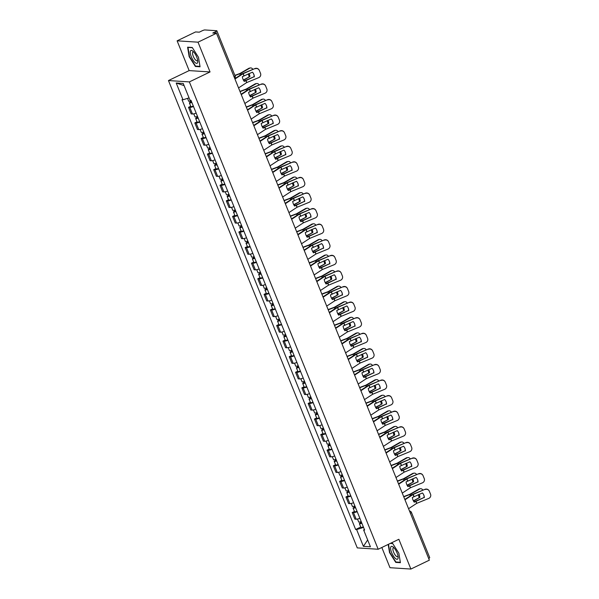 <?xml version="1.0" encoding="UTF-8"?>
<svg xmlns="http://www.w3.org/2000/svg" width="599" height="599" viewBox="0 0 599 599"><rect width="100%" height="100%" fill="white"/><g stroke="black" fill="none" stroke-linecap="round" stroke-linejoin="round"><path stroke-width="0.9" d="M381.825 547.486L389.986 567.702L410.892 569.05L429.356 560.162L216.479 33.282L198.022 42.177L177.117 40.829L189.149 70.6L168.461 80.558L357.274 547.898L378.179 549.246L189.359 81.906L210.047 71.947L198.022 42.177M177.117 40.829L195.581 31.934L199.28 32.174L202.155 30.789A2.186 0.389 -22 0 1 204.843 29.95L216.681 30.714A2.186 0.389 -22 0 1 216.853 30.789L235.137 76.043A2.186 0.389 158 0 1 234.082 76.844M410.892 569.05L398.867 539.28L378.179 549.246M410.39 513.216A2.186 0.389 158 0 0 411.438 512.407L429.723 557.662A2.186 0.389 158 0 1 428.667 558.47M216.306 33.274L215.655 31.657L212.78 33.042L216.479 33.282M215.655 31.657A2.186 0.389 -22 0 0 216.853 30.789M193.507 106.525A5.039 0.891 158 0 1 189.786 107.416L188.513 107.333L191.178 113.922L192.451 114.005A5.039 0.891 -22 0 0 196.165 113.114M190.729 106.263L188.513 107.333M199.804 122.106A5.039 0.891 158 0 1 196.083 122.997L194.81 122.915L197.475 129.511L198.748 129.594A5.039 0.891 -22 0 0 202.462 128.703M197.026 121.844L194.81 122.915M206.093 137.695A5.039 0.891 158 0 1 202.38 138.586L201.107 138.504L203.772 145.093L205.045 145.175A5.039 0.891 -22 0 0 208.759 144.284M203.323 137.433L201.107 138.504M212.39 153.277A5.039 0.891 158 0 1 208.677 154.168L207.404 154.085L210.062 160.682L211.342 160.764A5.039 0.891 -22 0 0 215.056 159.873M209.62 153.015L207.404 154.085M218.687 168.858A5.039 0.891 158 0 1 214.974 169.749L213.701 169.667L216.359 176.263L217.639 176.346A5.039 0.891 -22 0 0 221.353 175.455M215.917 168.604L213.701 169.667M224.984 184.447A5.039 0.891 158 0 1 221.271 185.338L219.998 185.256L222.656 191.845L223.936 191.927A5.039 0.891 -22 0 0 227.65 191.036M222.214 184.185L219.998 185.256M231.281 200.029A5.039 0.891 158 0 1 227.568 200.92L226.287 200.837L228.953 207.434L230.233 207.516A5.039 0.891 -22 0 0 233.947 206.625M228.511 199.767L226.287 200.837M237.578 215.618A5.039 0.891 158 0 1 233.865 216.509L232.584 216.426L235.25 223.015L236.53 223.098A5.039 0.891 -22 0 0 240.244 222.207M234.808 215.355L232.584 216.426M243.875 231.199A5.039 0.891 158 0 1 240.162 232.09L238.881 232.008L241.547 238.604L242.82 238.687A5.039 0.891 -22 0 0 246.541 237.796M241.105 230.937L238.881 232.008M250.172 246.788A5.039 0.891 158 0 1 246.459 247.672L245.178 247.589L247.844 254.186L249.117 254.268A5.039 0.891 -22 0 0 252.838 253.377M247.402 246.526L245.178 247.589M256.469 262.369A5.039 0.891 158 0 1 252.756 263.261L251.475 263.178L254.141 269.767L255.414 269.849A5.039 0.891 -22 0 0 259.135 268.966M253.699 262.107L251.475 263.178M262.766 277.951A5.039 0.891 158 0 1 259.045 278.842L257.772 278.76L260.438 285.356L261.711 285.438A5.039 0.891 -22 0 0 265.432 284.547M259.996 277.696L257.772 278.76M269.063 293.54A5.039 0.891 158 0 1 265.342 294.431L264.069 294.349L266.735 300.938L268.008 301.02A5.039 0.891 -22 0 0 271.729 300.129M266.293 293.278L264.069 294.349M275.36 309.121A5.039 0.891 158 0 1 271.639 310.012L270.366 309.93L273.032 316.527L274.305 316.609A5.039 0.891 -22 0 0 278.026 315.718M272.582 308.859L270.366 309.93M281.657 324.71A5.039 0.891 158 0 1 277.936 325.594L276.663 325.512L279.329 332.108L280.602 332.19A5.039 0.891 -22 0 0 284.323 331.299M278.879 324.448L276.663 325.512M287.954 340.292A5.039 0.891 158 0 1 284.233 341.183L282.96 341.101L285.626 347.69L286.899 347.772A5.039 0.891 -22 0 0 290.62 346.888M285.176 340.03L282.96 341.101M294.251 355.873A5.039 0.891 158 0 1 290.53 356.764L289.257 356.682L291.923 363.279L293.196 363.361A5.039 0.891 -22 0 0 296.909 362.47M291.473 355.619L289.257 356.682M300.548 371.462A5.039 0.891 158 0 1 296.827 372.353L295.554 372.271L298.22 378.86L299.493 378.942A5.039 0.891 -22 0 0 303.206 378.051M297.77 371.2L295.554 372.271M306.845 387.044A5.039 0.891 158 0 1 303.124 387.935L301.851 387.853L304.517 394.449L305.789 394.531A5.039 0.891 -22 0 0 309.503 393.64M304.067 386.782L301.851 387.853M313.135 402.633A5.039 0.891 158 0 1 309.421 403.516L308.148 403.434L310.814 410.03L312.086 410.113A5.039 0.891 -22 0 0 315.8 409.222M310.364 402.371L308.148 403.434M319.432 418.214A5.039 0.891 158 0 1 315.718 419.105L314.445 419.023L317.103 425.612L318.383 425.694A5.039 0.891 -22 0 0 322.097 424.811M316.661 417.952L314.445 419.023M325.729 433.796A5.039 0.891 158 0 1 322.015 434.687L320.742 434.604L323.4 441.201L324.68 441.283A5.039 0.891 -22 0 0 328.394 440.392M322.958 433.541L320.742 434.604M332.026 449.385A5.039 0.891 158 0 1 328.312 450.276L327.039 450.193L329.697 456.782L330.977 456.865A5.039 0.891 -22 0 0 334.691 455.974M329.255 449.123L327.039 450.193M338.323 464.966A5.039 0.891 158 0 1 334.609 465.857L333.336 465.775L335.994 472.371L337.274 472.454A5.039 0.891 -22 0 0 340.988 471.563M335.552 464.704L333.336 465.775M344.62 480.555A5.039 0.891 158 0 1 340.906 481.439L339.626 481.364L342.291 487.953L343.571 488.035A5.039 0.891 -22 0 0 347.285 487.144M341.849 480.293L339.626 481.364M350.917 496.137A5.039 0.891 158 0 1 347.203 497.028L345.923 496.945L348.588 503.542L349.861 503.617A5.039 0.891 -22 0 0 353.582 502.733M348.146 495.875L345.923 496.945M357.214 511.718A5.039 0.891 158 0 1 353.5 512.609L352.219 512.527L354.885 519.123L356.158 519.206A5.039 0.891 -22 0 0 359.879 518.315M354.443 511.464L352.219 512.527M189.059 97.892L182.987 99.786L176.203 83.006L183.227 83.456L190.01 100.243L190.991 100.303L364.634 530.078L363.645 530.018L370.429 546.797L363.406 546.348L356.622 529.561L363.548 527.405M182.987 99.786L182.006 99.726L355.641 529.501L356.622 529.561M168.461 80.558L189.359 81.906M189.149 70.6L210.047 71.947M200.051 66.774L198.486 57.287L192.257 47.493L187.599 47.194L189.164 56.688L195.394 66.474L200.051 66.774M388.182 544.424L389.53 552.592L395.752 562.386L400.409 562.686L398.844 553.191L392.622 543.405L390.578 543.271M360.74 527.045L355.641 529.501M364.342 529.366L363.645 530.018M176.203 83.006L184.103 85.62M367.659 539.939L363.406 546.348M196.113 66.13L195.394 66.474M396.471 562.034L395.752 562.386M254.313 76.882A6.784 6.679 -31.4 0 0 252.419 72.187L242.34 76.702A6.784 4.425 76.9 0 0 243.007 79.24A6.784 4.425 76.9 0 0 244.242 81.397L254.186 76.665L244.018 81.105M234.965 79.023L243.044 73.714L254.987 68.533A3.287 3.235 -31.4 0 1 259 69.821L259.127 70.038A3.287 3.235 148.6 0 0 255.114 68.75M234.823 78.671L242.573 73.64L254.987 68.533M238.559 87.918L246.713 82.565L258.708 77.645A3.287 3.235 148.6 0 0 260.535 73.4L259.367 70.502A3.287 3.235 148.6 0 0 259.127 70.038M253.28 73.265A6.784 6.679 -31.4 0 1 254.186 76.665M243.351 80.004L249.903 76.582L243.501 80.281M234.868 75.377L239.944 73.467L248.802 68.346A3.287 2.523 -99.5 0 1 249.469 68.106L250.367 67.949A3.287 2.523 80.5 0 0 249.701 68.196L248.802 68.346M234.965 75.609L240.484 73.505L249.701 68.196M252.905 69.387A3.287 2.523 80.5 0 0 250.367 67.949M249.903 76.582A6.784 5.219 80.5 0 0 249.087 73.557M253.519 76.942A3.287 2.523 80.5 0 0 254.171 76.193M249.004 76.732A6.784 5.219 80.5 0 0 248.271 73.887M191.178 100.767A2.74 0.487 158 0 1 188.707 101.253L187.539 98.371M191.77 102.234L190.714 102.414L191.425 101.89L190.999 100.834M191.867 102.466A2.74 0.487 158 0 1 189.389 102.946A2.74 0.487 158 0 1 190.886 101.86L190.534 100.999M193.32 106.068A2.74 0.487 158 0 1 190.841 106.547L189.389 102.946M191.59 102.294L190.886 101.86M260.61 92.471A6.784 6.679 -31.4 0 0 258.716 87.768L248.637 92.291A6.784 4.425 76.9 0 0 249.304 94.822A6.784 4.425 76.9 0 0 250.539 96.986L260.483 92.253L250.315 96.686M241.262 94.612L249.416 89.258L261.284 84.122A3.287 3.235 -31.4 0 1 265.29 85.402L265.424 85.62A3.287 3.235 148.6 0 0 261.411 84.339M241.12 94.26L248.87 89.221L261.284 84.122M244.849 103.5L253.01 98.146L265.005 93.227A3.287 3.235 148.6 0 0 266.832 88.981L265.664 86.091A3.287 3.235 148.6 0 0 265.424 85.62M259.577 88.854A6.784 6.679 -31.4 0 1 260.483 92.253M266.907 108.052A6.784 6.679 -31.4 0 0 265.013 103.357L254.934 107.872A6.784 4.425 76.9 0 0 255.601 110.411A6.784 4.425 76.9 0 0 256.836 112.567L266.772 107.835L256.612 112.268M247.559 110.194L255.713 104.84L267.573 99.704A3.287 3.235 -31.4 0 1 271.587 100.984L271.721 101.201A3.287 3.235 148.6 0 0 267.708 99.921M247.417 109.842L255.167 104.81L267.573 99.704M251.146 119.089L259.307 113.735L271.302 108.808A3.287 3.235 148.6 0 0 273.129 104.57L271.961 101.673A3.287 3.235 148.6 0 0 271.721 101.201M265.874 104.436A6.784 6.679 -31.4 0 1 266.772 107.835M190.377 51.185A7.113 2.418 -115.7 0 0 192.968 59.99A7.113 2.418 -115.7 0 0 197.64 62.603A7.113 2.418 -115.7 0 0 197.782 61.248A7.113 2.418 -115.7 0 0 192.96 51.237A7.113 2.418 -115.7 0 0 190.377 51.185M193.769 52.061A4.874 1.655 -115.7 0 0 192.998 51.978A4.874 1.655 -115.7 0 0 192.623 52.457A4.874 1.655 -115.7 0 0 193.994 57.804A4.874 1.655 -115.7 0 0 197.221 60.754A4.874 1.655 -115.7 0 0 197.595 60.274A4.874 1.655 -115.7 0 0 197.64 60.102M199.984 66.377L195.529 66.092L189.494 56.605L187.981 47.411L192.384 47.695M390.743 547.089A7.113 2.418 -115.7 0 0 393.326 555.894A7.113 2.418 -115.7 0 0 397.998 558.515A7.113 2.418 -115.7 0 0 398.14 557.152A7.113 2.418 -115.7 0 0 393.318 547.142A7.113 2.418 -115.7 0 0 390.743 547.089M394.127 547.965A4.874 1.655 -115.7 0 0 393.356 547.883A4.874 1.655 -115.7 0 0 392.981 548.362A4.874 1.655 -115.7 0 0 394.352 553.716A4.874 1.655 -115.7 0 0 397.579 556.666A4.874 1.655 -115.7 0 0 397.953 556.186A4.874 1.655 -115.7 0 0 398.006 556.007M400.342 562.289L395.887 561.997L389.859 552.51L388.496 544.274M390.226 543.435L392.742 543.6M249.648 95.585L256.2 92.171L249.798 95.862M239.967 91.407L246.241 89.056L255.099 83.927A3.287 2.523 -99.5 0 1 255.766 83.688L256.664 83.538A3.287 2.523 80.5 0 0 255.998 83.778L255.099 83.927M240.064 91.647L246.781 89.086L255.998 83.778M259.202 84.968A3.287 2.523 80.5 0 0 256.664 83.538M256.2 92.171A6.784 5.219 80.5 0 0 255.384 89.139M259.816 92.523A3.287 2.523 80.5 0 0 260.468 91.774M255.301 92.321A6.784 5.219 80.5 0 0 254.568 89.476M197.475 116.356A2.74 0.487 158 0 1 195.004 116.835L193.791 113.84M198.067 117.816L197.011 118.003L197.722 117.479L197.296 116.423M198.164 118.055A2.74 0.487 158 0 1 195.686 118.535A2.74 0.487 158 0 1 197.183 117.441L196.831 116.588M199.617 121.649A2.74 0.487 158 0 1 197.138 122.129L195.686 118.535M197.887 117.883L197.183 117.441M255.945 111.174L262.497 107.753L256.095 111.451M246.264 106.996L252.538 104.638L261.396 99.516A3.287 2.523 -99.5 0 1 262.062 99.269L262.961 99.12A3.287 2.523 80.5 0 0 262.295 99.367L261.396 99.516M246.361 107.228L253.078 104.675L262.295 99.367M265.499 100.557A3.287 2.523 80.5 0 0 262.961 99.12M262.497 107.753A6.784 5.219 80.5 0 0 261.681 104.72M266.113 108.105A3.287 2.523 80.5 0 0 266.765 107.356M261.598 107.902A6.784 5.219 80.5 0 0 260.864 105.057M203.772 131.937A2.74 0.487 158 0 1 201.301 132.416L200.088 129.421M204.364 133.405L203.301 133.584L204.019 133.06L203.593 132.005M204.461 133.637A2.74 0.487 158 0 1 201.983 134.116A2.74 0.487 158 0 1 203.48 133.023L203.128 132.169M205.914 137.231A2.74 0.487 158 0 1 203.435 137.718L201.983 134.116M204.184 133.465L203.48 133.023M273.204 123.634A6.784 6.679 -31.4 0 0 271.31 118.939L261.231 123.461A6.784 4.425 76.9 0 0 261.898 125.992A6.784 4.425 76.9 0 0 263.133 128.156L273.069 123.416L262.909 127.857L262.392 127.033M253.856 125.783L262.01 120.429L273.87 115.285A3.287 3.235 -31.4 0 1 277.884 116.573L278.018 116.79A3.287 3.235 148.6 0 0 274.005 115.502M253.714 125.423L261.464 120.392L273.87 115.285M257.443 134.67L265.604 129.317L277.599 124.397A3.287 3.235 148.6 0 0 279.426 120.152L278.258 117.254A3.287 3.235 148.6 0 0 278.018 116.79M272.171 120.025A6.784 6.679 -31.4 0 1 273.069 123.416M279.501 139.223A6.784 6.679 -31.4 0 0 277.607 134.528L267.528 139.043A6.784 4.425 76.9 0 0 268.195 141.581A6.784 4.425 76.9 0 0 269.43 143.738L279.366 139.005L269.206 143.438L268.689 142.622M260.153 141.364L268.307 136.01L280.167 130.874A3.287 3.235 -31.4 0 1 284.181 132.154L284.315 132.372A3.287 3.235 148.6 0 0 280.302 131.091M260.011 141.012L267.76 135.98L280.167 130.874M263.74 150.252L271.819 144.943L283.896 139.979A3.287 3.235 148.6 0 0 285.723 135.741L284.547 132.843A3.287 3.235 148.6 0 0 284.315 132.372M278.468 135.606A6.784 6.679 -31.4 0 1 279.366 139.005M285.798 154.804A6.784 6.679 -31.4 0 0 283.904 150.109L273.825 154.624A6.784 4.425 76.9 0 0 274.492 157.163A6.784 4.425 76.9 0 0 275.72 159.319L285.663 154.587L275.503 159.027M266.443 156.945L274.522 151.637L286.464 146.456A3.287 3.235 -31.4 0 1 290.478 147.743L290.612 147.96A3.287 3.235 148.6 0 0 286.599 146.673M266.3 156.594L274.057 151.562L286.464 146.456M270.037 165.841L278.198 160.487L290.193 155.568A3.287 3.235 148.6 0 0 292.02 151.322L290.844 148.425A3.287 3.235 148.6 0 0 290.612 147.96M284.765 151.188A6.784 6.679 -31.4 0 1 285.663 154.587M252.561 122.578L258.888 120.197L267.693 115.098A3.287 2.523 -99.5 0 1 268.359 114.858L269.258 114.709A3.287 2.523 80.5 0 0 268.592 114.948L267.693 115.098M252.658 122.81L259.374 120.257L268.592 114.948M262.242 126.756L268.794 123.334L262.572 126.936M271.796 116.139A3.287 2.523 80.5 0 0 269.258 114.709M268.794 123.334A6.784 5.219 80.5 0 0 267.978 120.309M272.41 123.694A3.287 2.523 80.5 0 0 273.062 122.945M267.895 123.491A6.784 5.219 80.5 0 0 267.161 120.639M210.069 147.526A2.74 0.487 158 0 1 207.598 148.005L206.385 145.01M210.661 148.986L209.598 149.166L210.316 148.642L209.89 147.594M210.758 149.218A2.74 0.487 158 0 1 208.28 149.705A2.74 0.487 158 0 1 209.77 148.612L209.425 147.751M212.211 152.82A2.74 0.487 158 0 1 209.732 153.299L208.28 149.705M210.481 149.046L209.77 148.612M258.858 138.159L265.132 135.808L273.99 130.687A3.287 2.523 -99.5 0 1 274.656 130.44L275.555 130.29A3.287 2.523 80.5 0 0 274.889 130.53L273.99 130.687M258.955 138.399L265.671 135.846L274.889 130.53M268.539 142.345L275.091 138.923L268.869 142.517M278.093 131.728A3.287 2.523 80.5 0 0 275.555 130.29M275.091 138.923A6.784 5.219 80.5 0 0 274.275 135.891M278.7 139.275A3.287 2.523 80.5 0 0 279.359 138.526M274.192 139.073A6.784 5.219 80.5 0 0 273.458 136.228M216.366 163.108A2.74 0.487 158 0 1 213.888 163.587L212.682 160.592M216.958 164.568L215.895 164.755L216.613 164.231L216.187 163.175M217.055 164.807A2.74 0.487 158 0 1 214.577 165.287A2.74 0.487 158 0 1 216.067 164.193L215.722 163.34M218.508 168.401A2.74 0.487 158 0 1 216.029 168.881L214.577 165.287M216.778 164.635L216.067 164.193M274.836 157.926L281.38 154.505L274.986 158.203M265.155 153.748L271.422 151.39L280.287 146.268A3.287 2.523 -99.5 0 1 280.953 146.029L281.852 145.879A3.287 2.523 80.5 0 0 281.186 146.119L280.287 146.268M265.245 153.98L271.968 151.427L281.186 146.119M284.39 147.309A3.287 2.523 80.5 0 0 281.852 145.879M281.38 154.505A6.784 5.219 80.5 0 0 280.572 151.48M284.997 154.864A3.287 2.523 80.5 0 0 285.656 154.115M280.489 154.654A6.784 5.219 80.5 0 0 279.755 151.809M222.663 178.689A2.74 0.487 158 0 1 220.185 179.176L218.979 176.173M223.255 180.157L222.192 180.336L222.91 179.812L222.484 178.757M223.345 180.389A2.74 0.487 158 0 1 220.874 180.868A2.74 0.487 158 0 1 222.364 179.782L222.019 178.921M224.805 183.99A2.74 0.487 158 0 1 222.326 184.47L220.874 180.868M223.075 180.217L222.364 179.782M292.095 170.393A6.784 6.679 -31.4 0 0 290.201 165.691L280.122 170.213A6.784 4.425 76.9 0 0 280.789 172.744A6.784 4.425 76.9 0 0 282.017 174.908L291.96 170.176L281.8 174.608M272.74 172.534L280.901 167.181L292.761 162.044A3.287 3.235 -31.4 0 1 296.775 163.325L296.909 163.542A3.287 3.235 148.6 0 0 292.896 162.262M272.597 172.183L280.354 167.143L292.761 162.044M276.334 181.422L284.488 176.069L296.49 171.149A3.287 3.235 148.6 0 0 298.317 166.904L297.141 164.014A3.287 3.235 148.6 0 0 296.909 163.542M291.062 166.777A6.784 6.679 -31.4 0 1 291.96 170.176M281.133 173.508L287.677 170.094L281.283 173.785M271.452 169.33L277.719 166.979L286.584 161.85A3.287 2.523 -99.5 0 1 287.25 161.61L288.149 161.46A3.287 2.523 80.5 0 0 287.483 161.7L286.584 161.85M271.542 169.569L278.265 167.009L287.483 161.7M290.687 162.891A3.287 2.523 80.5 0 0 288.149 161.46M287.677 170.094A6.784 5.219 80.5 0 0 286.861 167.061M291.294 170.445A3.287 2.523 80.5 0 0 291.953 169.697M286.779 170.243A6.784 5.219 80.5 0 0 286.052 167.398M228.96 194.278A2.74 0.487 158 0 1 226.482 194.757L225.276 191.762M229.552 195.738L228.489 195.925L229.207 195.401L228.781 194.346M229.642 195.978A2.74 0.487 158 0 1 227.171 196.457A2.74 0.487 158 0 1 228.661 195.364L228.316 194.51M231.094 199.572A2.74 0.487 158 0 1 228.623 200.051L227.171 196.457M229.372 195.806L228.661 195.364M298.392 185.975A6.784 6.679 -31.4 0 0 296.498 181.28L286.419 185.795A6.784 4.425 76.9 0 0 287.078 188.333A6.784 4.425 76.9 0 0 288.314 190.489L298.257 185.757L288.089 190.19M279.037 188.116L287.198 182.762L299.058 177.626A3.287 3.235 -31.4 0 1 303.072 178.906L303.206 179.123A3.287 3.235 148.6 0 0 299.193 177.843M278.894 187.764L286.651 182.732L299.058 177.626M282.631 197.011L290.785 191.658L302.787 186.738A3.287 3.235 148.6 0 0 304.614 182.493L303.438 179.595A3.287 3.235 148.6 0 0 303.206 179.123M297.359 182.358A6.784 6.679 -31.4 0 1 298.257 185.757M287.43 189.097L293.974 185.675L287.58 189.374M277.749 184.919L284.016 182.56L292.881 177.439A3.287 2.523 -99.5 0 1 293.547 177.192L294.446 177.042A3.287 2.523 80.5 0 0 293.78 177.289L292.881 177.439M277.839 185.151L284.562 182.598L293.78 177.289M296.984 178.48A3.287 2.523 80.5 0 0 294.446 177.042M293.974 185.675A6.784 5.219 80.5 0 0 293.158 182.643M297.591 186.027A3.287 2.523 80.5 0 0 298.25 185.278M293.076 185.825A6.784 5.219 80.5 0 0 292.349 182.98M235.257 209.86A2.74 0.487 158 0 1 232.779 210.339L231.573 207.344M235.849 211.327L234.786 211.507L235.504 210.983L235.078 209.927M235.939 211.559A2.74 0.487 158 0 1 233.468 212.039A2.74 0.487 158 0 1 234.958 210.945L234.613 210.092M237.391 215.153A2.74 0.487 158 0 1 234.92 215.64L233.468 212.039M235.669 211.387L234.958 210.945M304.689 201.556A6.784 6.679 -31.4 0 0 302.794 196.861L292.716 201.384A6.784 4.425 76.9 0 0 293.375 203.915A6.784 4.425 76.9 0 0 294.611 206.078L304.554 201.339L294.386 205.779M285.334 203.705L293.495 198.351L305.355 193.207A3.287 3.235 -31.4 0 1 309.369 194.495L309.503 194.712A3.287 3.235 148.6 0 0 305.49 193.425M285.191 203.353L292.948 198.314L305.355 193.207M288.928 212.593L297.082 207.239L309.084 202.32A3.287 3.235 148.6 0 0 310.911 198.074L309.735 195.177A3.287 3.235 148.6 0 0 309.503 194.712M303.656 197.947A6.784 6.679 -31.4 0 1 304.554 201.339M293.727 204.678L300.271 201.264L293.877 204.955M284.046 200.5L290.373 198.119L299.178 193.02A3.287 2.523 -99.5 0 1 299.844 192.781L300.743 192.631A3.287 2.523 80.5 0 0 300.077 192.871L299.178 193.02M284.136 200.74L290.859 198.179L300.077 192.871M303.281 194.061A3.287 2.523 80.5 0 0 300.743 192.631M300.271 201.264A6.784 5.219 80.5 0 0 299.455 198.232M303.888 201.616A3.287 2.523 80.5 0 0 304.539 200.867M299.373 201.414A6.784 5.219 80.5 0 0 298.646 198.561M241.554 225.449A2.74 0.487 158 0 1 239.076 225.928L237.87 222.933M242.146 226.909L241.083 227.088L241.801 226.564L241.375 225.516M242.236 227.148A2.74 0.487 158 0 1 239.765 227.627A2.74 0.487 158 0 1 241.255 226.534L240.91 225.673M243.688 230.742A2.74 0.487 158 0 1 241.217 231.221L239.765 227.627M241.966 226.969L241.255 226.534M310.986 217.145A6.784 6.679 -31.4 0 0 309.084 212.45L299.013 216.965A6.784 4.425 76.9 0 0 299.672 219.504A6.784 4.425 76.9 0 0 300.908 221.66L310.851 216.928L300.683 221.36M291.631 219.286L299.792 213.933L311.652 208.796A3.287 3.235 -31.4 0 1 315.666 210.077L315.8 210.294A3.287 3.235 148.6 0 0 311.787 209.014M291.488 218.934L299.245 213.903L311.652 208.796M295.225 228.174L303.304 222.865L315.381 217.901A3.287 3.235 148.6 0 0 317.208 213.663L316.032 210.766A3.287 3.235 148.6 0 0 315.8 210.294M309.953 213.529A6.784 6.679 -31.4 0 1 310.851 216.928M300.024 220.267L306.568 216.845L300.174 220.544M290.343 216.082L296.61 213.731L305.475 208.609A3.287 2.523 -99.5 0 1 306.141 208.362L307.04 208.212A3.287 2.523 80.5 0 0 306.374 208.452L305.475 208.609M290.433 216.321L297.156 213.768L306.374 208.452M309.578 209.65A3.287 2.523 80.5 0 0 307.04 208.212M306.568 216.845A6.784 5.219 80.5 0 0 305.752 213.813M310.185 217.197A3.287 2.523 80.5 0 0 310.836 216.449M305.67 216.995A6.784 5.219 80.5 0 0 304.943 214.15M247.851 241.03A2.74 0.487 158 0 1 245.373 241.509L244.167 238.514M248.443 242.49L247.38 242.677L248.098 242.153L247.672 241.097M248.533 242.73A2.74 0.487 158 0 1 246.062 243.209A2.74 0.487 158 0 1 247.552 242.116L247.207 241.262M249.985 246.324A2.74 0.487 158 0 1 247.514 246.803L246.062 243.209M248.263 242.558L247.552 242.116M317.283 232.726A6.784 6.679 -31.4 0 0 315.381 228.032L305.31 232.547A6.784 4.425 76.9 0 0 305.969 235.085A6.784 4.425 76.9 0 0 307.205 237.241L317.148 232.509L306.98 236.949M297.928 234.868L306.007 229.559L317.949 224.378A3.287 3.235 -31.4 0 1 321.963 225.666L322.097 225.883A3.287 3.235 148.6 0 0 318.084 224.595M297.785 234.516L305.542 229.484L317.949 224.378M301.522 243.763L309.676 238.409L321.678 233.49A3.287 3.235 148.6 0 0 323.497 229.245L322.329 226.347A3.287 3.235 148.6 0 0 322.097 225.883M316.25 229.11A6.784 6.679 -31.4 0 1 317.148 232.509M306.321 235.849L312.865 232.427L306.463 236.126M296.632 231.671L302.907 229.312L311.772 224.191A3.287 2.523 -99.5 0 1 312.438 223.951L313.337 223.801A3.287 2.523 80.5 0 0 312.671 224.041L311.772 224.191M296.73 231.903L303.453 229.35L312.671 224.041M315.875 225.231A3.287 2.523 80.5 0 0 313.337 223.801M312.865 232.427A6.784 5.219 80.5 0 0 312.049 229.402M316.482 232.786A3.287 2.523 80.5 0 0 317.133 232.038M311.967 232.577A6.784 5.219 80.5 0 0 311.24 229.731M254.148 256.612A2.74 0.487 158 0 1 251.67 257.098L250.457 254.103M254.732 258.079L253.677 258.259L254.395 257.735L253.969 256.679M254.83 258.311A2.74 0.487 158 0 1 252.359 258.79A2.74 0.487 158 0 1 253.849 257.705L253.504 256.844M256.282 261.913A2.74 0.487 158 0 1 253.811 262.392L252.359 258.79M254.553 258.139L253.849 257.705M323.58 248.315A6.784 6.679 -31.4 0 0 321.678 243.621L311.607 248.136A6.784 4.425 76.9 0 0 312.266 250.667A6.784 4.425 76.9 0 0 313.502 252.83L323.445 248.098L313.277 252.531M304.225 250.457L312.379 245.103L324.246 239.967A3.287 3.235 -31.4 0 1 328.259 241.247L328.394 241.464A3.287 3.235 148.6 0 0 324.381 240.184M304.082 250.105L311.839 245.066L324.246 239.967M307.819 259.345L315.973 253.991L327.967 249.072A3.287 3.235 148.6 0 0 329.794 244.834L328.626 241.936A3.287 3.235 148.6 0 0 328.394 241.464M322.547 244.699A6.784 6.679 -31.4 0 1 323.445 248.098M312.618 251.43L319.162 248.016L312.76 251.707M302.929 247.252L309.204 244.901L318.069 239.772A3.287 2.523 -99.5 0 1 318.735 239.533L319.634 239.383A3.287 2.523 80.5 0 0 318.968 239.622L318.069 239.772M303.027 247.492L309.75 244.931L318.968 239.622M322.172 240.813A3.287 2.523 80.5 0 0 319.634 239.383M319.162 248.016A6.784 5.219 80.5 0 0 318.346 244.984M322.779 248.368A3.287 2.523 80.5 0 0 323.43 247.619M318.264 248.166A6.784 5.219 80.5 0 0 317.537 245.32M260.438 272.201A2.74 0.487 158 0 1 257.967 272.68L256.754 269.685M261.029 273.661L259.973 273.848L260.692 273.324L260.266 272.268M261.127 273.9A2.74 0.487 158 0 1 258.656 274.379A2.74 0.487 158 0 1 260.146 273.286L259.801 272.433M262.579 277.494A2.74 0.487 158 0 1 260.108 277.973L258.656 274.379M260.85 273.728L260.146 273.286M329.877 263.897A6.784 6.679 -31.4 0 0 327.975 259.202L317.904 263.717A6.784 4.425 76.9 0 0 318.563 266.256A6.784 4.425 76.9 0 0 319.799 268.412L329.742 263.68L319.574 268.112M310.522 266.038L318.675 260.685L330.543 255.548A3.287 3.235 -31.4 0 1 334.556 256.829L334.691 257.053A3.287 3.235 148.6 0 0 330.678 255.766M310.379 265.686L318.136 260.655L330.543 255.548M314.116 274.934L322.269 269.58L334.264 264.661A3.287 3.235 148.6 0 0 336.091 260.415L334.923 257.518A3.287 3.235 148.6 0 0 334.691 257.053M328.836 260.28A6.784 6.679 -31.4 0 1 329.742 263.68M318.915 267.019L325.459 263.597L319.057 267.296M309.226 262.841L315.501 260.483L324.366 255.361A3.287 2.523 -99.5 0 1 325.032 255.122L325.931 254.964A3.287 2.523 80.5 0 0 325.264 255.211L324.366 255.361M309.324 263.073L316.047 260.52L325.264 255.211M328.469 256.402A3.287 2.523 80.5 0 0 325.931 254.964M325.459 263.597A6.784 5.219 80.5 0 0 324.643 260.565M329.076 263.949A3.287 2.523 80.5 0 0 329.727 263.201M324.561 263.747A6.784 5.219 80.5 0 0 323.834 260.902M266.735 287.782A2.74 0.487 158 0 1 264.264 288.261L263.051 285.266M267.326 289.25L266.27 289.429L266.989 288.905L266.562 287.849M267.424 289.482A2.74 0.487 158 0 1 264.953 289.961A2.74 0.487 158 0 1 266.443 288.868L266.098 288.014M268.876 293.076A2.74 0.487 158 0 1 266.405 293.562L264.953 289.961M267.147 289.31L266.443 288.868M336.174 279.478A6.784 6.679 -31.4 0 0 334.272 274.784L324.201 279.306A6.784 4.425 76.9 0 0 324.86 281.837A6.784 4.425 76.9 0 0 326.096 284.001L336.039 279.261L325.871 283.701M316.819 281.627L324.972 276.274L336.84 271.13A3.287 3.235 -31.4 0 1 340.853 272.418L340.988 272.635A3.287 3.235 148.6 0 0 336.975 271.347M316.676 281.275L324.433 276.236L336.84 271.13M320.413 290.515L328.566 285.161L340.561 280.242A3.287 3.235 148.6 0 0 342.388 275.997L341.22 273.099A3.287 3.235 148.6 0 0 340.988 272.635M335.133 275.869A6.784 6.679 -31.4 0 1 336.039 279.261M325.212 282.601L331.756 279.186L325.354 282.878M315.523 278.423L321.85 276.042L330.663 270.943A3.287 2.523 -99.5 0 1 331.329 270.703L332.228 270.553A3.287 2.523 80.5 0 0 331.561 270.793L330.663 270.943M315.621 278.662L322.344 276.102L331.561 270.793M334.759 271.983A3.287 2.523 80.5 0 0 332.228 270.553M331.756 279.186A6.784 5.219 80.5 0 0 330.94 276.154M335.373 279.538A3.287 2.523 80.5 0 0 336.024 278.79M330.858 279.336A6.784 5.219 80.5 0 0 330.124 276.483M273.032 303.371A2.74 0.487 158 0 1 270.561 303.85L269.348 300.855M273.623 304.831L272.567 305.011L273.279 304.487L272.859 303.438M273.721 305.071A2.74 0.487 158 0 1 271.25 305.55A2.74 0.487 158 0 1 272.74 304.457L272.395 303.596M275.173 308.665A2.74 0.487 158 0 1 272.702 309.144L271.25 305.55M273.444 304.891L272.74 304.457M342.471 295.067A6.784 6.679 -31.4 0 0 340.569 290.373L330.498 294.888A6.784 4.425 76.9 0 0 331.157 297.426A6.784 4.425 76.9 0 0 332.393 299.582L342.336 294.85L332.168 299.283L331.651 298.467M323.116 297.209L331.269 291.855L343.137 286.719A3.287 3.235 -31.4 0 1 347.15 287.999L347.278 288.216A3.287 3.235 148.6 0 0 343.272 286.936M322.973 296.857L330.73 291.825L343.137 286.719M326.71 306.096L334.789 300.788L346.858 295.824A3.287 3.235 148.6 0 0 348.685 291.586L347.517 288.688A3.287 3.235 148.6 0 0 347.278 288.216M341.43 291.451A6.784 6.679 -31.4 0 1 342.336 294.85M321.82 294.004L328.095 291.653L336.96 286.532A3.287 2.523 -99.5 0 1 337.626 286.285L338.525 286.135A3.287 2.523 80.5 0 0 337.858 286.374L336.96 286.532M321.918 294.244L328.641 291.691L337.858 286.374M331.502 298.19L338.053 294.768L331.831 298.369M341.056 287.572A3.287 2.523 80.5 0 0 338.525 286.135M338.053 294.768A6.784 5.219 80.5 0 0 337.237 291.735M341.67 295.12A3.287 2.523 80.5 0 0 342.321 294.371M337.155 294.918A6.784 5.219 80.5 0 0 336.421 292.072M279.329 318.953A2.74 0.487 158 0 1 276.858 319.432L275.645 316.437M279.92 320.413L278.864 320.6L279.576 320.076L279.156 319.02M280.018 320.652A2.74 0.487 158 0 1 277.547 321.131A2.74 0.487 158 0 1 279.037 320.038L278.692 319.185M281.47 324.246A2.74 0.487 158 0 1 278.999 324.725L277.547 321.131M279.74 320.48L279.037 320.038M348.76 310.649A6.784 6.679 -31.4 0 0 346.866 305.954L336.795 310.469A6.784 4.425 76.9 0 0 337.454 313.007A6.784 4.425 76.9 0 0 338.69 315.164L348.633 310.432L338.465 314.872M329.413 312.79L337.492 307.482L349.434 302.3A3.287 3.235 -31.4 0 1 353.447 303.588L353.575 303.805A3.287 3.235 148.6 0 0 349.561 302.517M329.27 312.438L337.027 307.407L349.434 302.3M333.007 321.685L341.16 316.332L353.155 311.413A3.287 3.235 148.6 0 0 354.982 307.167L353.814 304.27A3.287 3.235 148.6 0 0 353.575 303.805M347.727 307.032A6.784 6.679 -31.4 0 1 348.633 310.432M337.799 313.771L344.35 310.349L337.948 314.048M328.117 309.593L334.392 307.235L343.257 302.113A3.287 2.523 -99.5 0 1 343.923 301.874L344.814 301.724A3.287 2.523 80.5 0 0 344.148 301.963L343.257 302.113M328.215 309.825L334.931 307.272L344.148 301.963M347.353 303.154A3.287 2.523 80.5 0 0 344.814 301.724M344.35 310.349A6.784 5.219 80.5 0 0 343.534 307.324M347.967 310.709A3.287 2.523 80.5 0 0 348.618 309.96M343.452 310.507A6.784 5.219 80.5 0 0 342.718 307.654M285.626 334.542A2.74 0.487 158 0 1 283.155 335.021L281.942 332.026M286.217 336.002L285.161 336.181L285.873 335.657L285.453 334.601M286.315 336.234A2.74 0.487 158 0 1 283.836 336.713A2.74 0.487 158 0 1 285.334 335.627L284.989 334.766M287.767 339.835A2.74 0.487 158 0 1 285.296 340.314L283.836 336.713M286.037 336.061L285.334 335.627M355.057 326.238A6.784 6.679 -31.4 0 0 353.163 321.543L343.085 326.058A6.784 4.425 76.9 0 0 343.751 328.589A6.784 4.425 76.9 0 0 344.987 330.753L354.93 326.021L344.762 330.453M335.71 328.379L343.863 323.026L355.731 317.889A3.287 3.235 -31.4 0 1 359.744 319.17L359.872 319.387A3.287 3.235 148.6 0 0 355.858 318.106M335.567 328.027L343.324 322.988L355.731 317.889M339.304 337.267L347.375 331.958L359.452 326.994A3.287 3.235 148.6 0 0 361.279 322.756L360.111 319.859A3.287 3.235 148.6 0 0 359.872 319.387M354.024 322.621A6.784 6.679 -31.4 0 1 354.93 326.021M344.096 329.353L350.647 325.938L344.245 329.637M334.414 325.175L340.689 322.824L349.554 317.695A3.287 2.523 -99.5 0 1 350.213 317.455L351.111 317.305A3.287 2.523 80.5 0 0 350.445 317.545L349.554 317.695M334.512 325.414L341.228 322.854L350.445 317.545M353.65 318.735A3.287 2.523 80.5 0 0 351.111 317.305M350.647 325.938A6.784 5.219 80.5 0 0 349.831 322.906M354.264 326.29A3.287 2.523 80.5 0 0 354.915 325.542M349.749 326.088A6.784 5.219 80.5 0 0 349.015 323.243M291.923 350.123A2.74 0.487 158 0 1 289.452 350.602L288.239 347.607M292.514 351.583L291.458 351.77L292.17 351.246L291.743 350.19M292.612 351.823A2.74 0.487 158 0 1 290.133 352.302A2.74 0.487 158 0 1 291.631 351.209L291.286 350.355M294.064 355.417A2.74 0.487 158 0 1 291.586 355.896L290.133 352.302M292.334 351.65L291.631 351.209M361.354 341.819A6.784 6.679 -31.4 0 0 359.46 337.125L349.382 341.64A6.784 4.425 76.9 0 0 350.048 344.178A6.784 4.425 76.9 0 0 351.284 346.334L361.227 341.602L351.059 346.035M342.007 343.961L350.16 338.607L362.028 333.471A3.287 3.235 -31.4 0 1 366.041 334.751L366.169 334.976A3.287 3.235 148.6 0 0 362.155 333.688M341.864 343.609L349.621 338.577L362.028 333.471M345.601 352.856L353.754 347.502L365.749 342.583A3.287 3.235 148.6 0 0 367.576 338.338L366.408 335.44A3.287 3.235 148.6 0 0 366.169 334.976M360.321 338.203A6.784 6.679 -31.4 0 1 361.227 341.602M350.393 344.942L356.944 341.52L350.542 345.219M340.711 340.764L346.986 338.405L355.843 333.284A3.287 2.523 -99.5 0 1 356.51 333.044L357.408 332.887A3.287 2.523 80.5 0 0 356.742 333.134L355.843 333.284M340.809 340.996L347.525 338.442L356.742 333.134M359.947 334.324A3.287 2.523 80.5 0 0 357.408 332.887M356.944 341.52A6.784 5.219 80.5 0 0 356.128 338.487M360.561 341.872A3.287 2.523 80.5 0 0 361.212 341.123M356.046 341.67A6.784 5.219 80.5 0 0 355.312 338.824M298.22 365.704A2.74 0.487 158 0 1 295.749 366.184L294.536 363.189M298.811 367.172L297.755 367.352L298.467 366.828L298.04 365.772M298.908 367.404A2.74 0.487 158 0 1 296.43 367.883A2.74 0.487 158 0 1 297.928 366.79L297.576 365.937M300.361 370.998A2.74 0.487 158 0 1 297.883 371.485L296.43 367.883M298.631 367.232L297.928 366.79M367.651 357.401A6.784 6.679 -31.4 0 0 365.757 352.706L355.679 357.229A6.784 4.425 76.9 0 0 356.345 359.759A6.784 4.425 76.9 0 0 357.581 361.923L367.524 357.184L357.356 361.624M348.304 359.55L356.457 354.196L368.325 349.052A3.287 3.235 -31.4 0 1 372.331 350.34L372.466 350.557A3.287 3.235 148.6 0 0 368.452 349.269M348.161 359.198L355.911 354.159L368.325 349.052M351.89 368.437L360.051 363.084L372.046 358.165A3.287 3.235 148.6 0 0 373.873 353.919L372.705 351.021A3.287 3.235 148.6 0 0 372.466 350.557M366.618 353.792A6.784 6.679 -31.4 0 1 367.524 357.184M356.69 360.523L363.241 357.109L356.839 360.8M347.008 356.345L353.283 353.994L362.14 348.865A3.287 2.523 -99.5 0 1 362.807 348.625L363.705 348.476A3.287 2.523 80.5 0 0 363.039 348.715L362.14 348.865M347.106 356.585L353.822 354.024L363.039 348.715M366.244 349.906A3.287 2.523 80.5 0 0 363.705 348.476M363.241 357.109A6.784 5.219 80.5 0 0 362.425 354.076M366.858 357.461A3.287 2.523 80.5 0 0 367.509 356.712M362.343 357.259A6.784 5.219 80.5 0 0 361.609 354.406M304.517 381.293A2.74 0.487 158 0 1 302.046 381.773L300.833 378.778M305.108 382.754L304.052 382.941L304.764 382.409L304.337 381.361M305.205 382.993A2.74 0.487 158 0 1 302.727 383.472A2.74 0.487 158 0 1 304.225 382.379L303.873 381.518M306.658 386.587A2.74 0.487 158 0 1 304.18 387.066L302.727 383.472M304.928 382.813L304.225 382.379M373.948 372.99A6.784 6.679 -31.4 0 0 372.054 368.295L361.976 372.81A6.784 4.425 76.9 0 0 362.642 375.348A6.784 4.425 76.9 0 0 363.878 377.505L373.813 372.773L363.653 377.205M354.601 375.131L362.754 369.778L374.622 364.641A3.287 3.235 -31.4 0 1 378.628 365.922L378.763 366.139A3.287 3.235 148.6 0 0 374.749 364.858M354.458 374.779L362.208 369.748L374.622 364.641M358.187 384.019L366.266 378.71L378.343 373.746A3.287 3.235 148.6 0 0 380.17 369.508L379.002 366.61A3.287 3.235 148.6 0 0 378.763 366.139M372.915 369.373A6.784 6.679 -31.4 0 1 373.813 372.773M362.987 376.112L369.538 372.69L363.136 376.389M353.305 371.934L359.58 369.576L368.437 364.454A3.287 2.523 -99.5 0 1 369.104 364.207L370.002 364.057A3.287 2.523 80.5 0 0 369.336 364.297L368.437 364.454M353.403 372.166L360.119 369.613L369.336 364.297M372.541 365.495A3.287 2.523 80.5 0 0 370.002 364.057M369.538 372.69A6.784 5.219 80.5 0 0 368.722 369.658M373.155 373.042A3.287 2.523 80.5 0 0 373.806 372.293M368.64 372.84A6.784 5.219 80.5 0 0 367.906 369.995M310.814 396.875A2.74 0.487 158 0 1 308.343 397.354L307.13 394.359M311.405 398.342L310.342 398.522L311.061 397.998L310.634 396.942M311.502 398.575A2.74 0.487 158 0 1 309.024 399.054A2.74 0.487 158 0 1 310.522 397.961L310.17 397.107M312.955 402.169A2.74 0.487 158 0 1 310.477 402.648L309.024 399.054M311.225 398.402L310.522 397.961M380.245 388.571A6.784 6.679 -31.4 0 0 378.351 383.877L368.273 388.392A6.784 4.425 76.9 0 0 368.939 390.93A6.784 4.425 76.9 0 0 370.175 393.086L380.11 388.354L369.95 392.794M360.898 390.713L368.969 385.404L380.912 380.223A3.287 3.235 -31.4 0 1 384.925 381.511L385.06 381.728A3.287 3.235 148.6 0 0 381.046 380.44M360.755 390.361L368.505 385.329L380.912 380.223M364.484 399.608L372.645 394.254L384.64 389.335A3.287 3.235 148.6 0 0 386.467 385.09L385.299 382.192A3.287 3.235 148.6 0 0 385.06 381.728M379.212 384.955A6.784 6.679 -31.4 0 1 380.11 388.354M369.284 391.694L375.835 388.272L369.433 391.971M359.602 387.516L365.929 385.135L374.734 380.036A3.287 2.523 -99.5 0 1 375.401 379.796L376.299 379.646A3.287 2.523 80.5 0 0 375.633 379.886L374.734 380.036M359.7 387.748L366.416 385.194L375.633 379.886M378.838 381.076A3.287 2.523 80.5 0 0 376.299 379.646M375.835 388.272A6.784 5.219 80.5 0 0 375.019 385.247M379.452 388.631A3.287 2.523 80.5 0 0 380.103 387.882M374.937 388.429A6.784 5.219 80.5 0 0 374.203 385.576M317.111 412.464A2.74 0.487 158 0 1 314.64 412.943L313.427 409.948M317.702 413.924L316.639 414.104L317.358 413.58L316.931 412.531M317.799 414.156A2.74 0.487 158 0 1 315.321 414.643A2.74 0.487 158 0 1 316.819 413.55L316.467 412.689M319.252 417.758A2.74 0.487 158 0 1 316.774 418.237L315.321 414.643M317.522 413.984L316.819 413.55M386.542 404.16A6.784 6.679 -31.4 0 0 384.648 399.466L374.57 403.981A6.784 4.425 76.9 0 0 375.236 406.511A6.784 4.425 76.9 0 0 376.472 408.675L386.407 403.943L376.247 408.376M367.194 406.302L375.348 400.948L387.209 395.812A3.287 3.235 -31.4 0 1 391.222 397.092L391.357 397.309A3.287 3.235 148.6 0 0 387.343 396.029M367.052 405.95L374.802 400.911L387.209 395.812M370.781 415.189L378.86 409.881L390.937 404.917A3.287 3.235 148.6 0 0 392.764 400.679L391.596 397.781A3.287 3.235 148.6 0 0 391.357 397.309M385.509 400.544A6.784 6.679 -31.4 0 1 386.407 403.943M375.58 407.275L382.132 403.861L375.73 407.56M365.899 403.097L372.174 400.746L381.031 395.617A3.287 2.523 -99.5 0 1 381.698 395.377L382.596 395.228A3.287 2.523 80.5 0 0 381.93 395.467L381.031 395.617M365.996 403.337L372.713 400.776L381.93 395.467M385.135 396.658A3.287 2.523 80.5 0 0 382.596 395.228M382.132 403.861A6.784 5.219 80.5 0 0 381.316 400.828M385.741 404.213A3.287 2.523 80.5 0 0 386.4 403.464M381.234 404.011A6.784 5.219 80.5 0 0 380.5 401.165M323.408 428.045A2.74 0.487 158 0 1 320.937 428.525L319.724 425.53M323.999 429.505L322.936 429.693L323.655 429.169L323.228 428.113M324.096 429.745A2.74 0.487 158 0 1 321.618 430.224A2.74 0.487 158 0 1 323.108 429.131L322.764 428.278M325.549 433.339A2.74 0.487 158 0 1 323.071 433.818L321.618 430.224M323.819 429.573L323.108 429.131M392.839 419.742A6.784 6.679 -31.4 0 0 390.945 415.047L380.867 419.562A6.784 4.425 76.9 0 0 381.533 422.1A6.784 4.425 76.9 0 0 382.761 424.257L392.704 419.525L382.544 423.957M373.484 421.883L381.645 416.53L393.506 411.393A3.287 3.235 -31.4 0 1 397.519 412.681L397.654 412.898A3.287 3.235 148.6 0 0 393.64 411.61M373.342 421.531L381.099 416.5L393.506 411.393M377.078 430.778L385.239 425.425L397.234 420.505A3.287 3.235 148.6 0 0 399.061 416.26L397.886 413.362A3.287 3.235 148.6 0 0 397.654 412.898M391.806 416.125A6.784 6.679 -31.4 0 1 392.704 419.525M381.877 422.864L388.422 419.442L382.027 423.141M372.196 418.686L378.463 416.327L387.328 411.206A3.287 2.523 -99.5 0 1 387.995 410.966L388.893 410.809A3.287 2.523 80.5 0 0 388.227 411.056L387.328 411.206M372.286 418.918L379.01 416.365L388.227 411.056M391.432 412.247A3.287 2.523 80.5 0 0 388.893 410.809M388.422 419.442A6.784 5.219 80.5 0 0 387.613 416.417M392.038 419.794A3.287 2.523 80.5 0 0 392.697 419.045M387.531 419.592A6.784 5.219 80.5 0 0 386.797 416.747M329.705 443.627A2.74 0.487 158 0 1 327.226 444.114L326.021 441.111M330.296 445.094L329.233 445.274L329.952 444.75L329.525 443.694M330.386 445.327A2.74 0.487 158 0 1 327.915 445.806A2.74 0.487 158 0 1 329.405 444.713L329.061 443.859M331.846 448.921A2.74 0.487 158 0 1 329.368 449.407L327.915 445.806M330.116 445.154L329.405 444.713M399.136 435.323A6.784 6.679 -31.4 0 0 397.242 430.629L387.164 435.151A6.784 4.425 76.9 0 0 387.83 437.682A6.784 4.425 76.9 0 0 389.058 439.846L399.001 435.106L388.841 439.546M379.781 437.472L387.942 432.119L399.803 426.975A3.287 3.235 -31.4 0 1 403.816 428.263L403.951 428.48A3.287 3.235 148.6 0 0 399.937 427.199M379.639 437.12L387.396 432.081L399.803 426.975M383.375 446.36L391.536 441.006L403.531 436.087A3.287 3.235 148.6 0 0 405.358 431.842L404.183 428.944A3.287 3.235 148.6 0 0 403.951 428.48M398.103 431.714A6.784 6.679 -31.4 0 1 399.001 435.106M388.174 438.446L394.719 435.031L388.324 438.723M378.493 434.268L384.76 431.916L393.625 426.788A3.287 2.523 -99.5 0 1 394.292 426.548L395.19 426.398A3.287 2.523 80.5 0 0 394.524 426.638L393.625 426.788M378.583 434.507L385.307 431.946L394.524 426.638M397.729 427.828A3.287 2.523 80.5 0 0 395.19 426.398M394.719 435.031A6.784 5.219 80.5 0 0 393.902 431.999M398.335 435.383A3.287 2.523 80.5 0 0 398.994 434.634M393.82 435.181A6.784 5.219 80.5 0 0 393.094 432.328M336.002 459.216A2.74 0.487 158 0 1 333.523 459.695L332.318 456.7M336.593 460.676L335.53 460.863L336.249 460.332L335.822 459.283M336.683 460.916A2.74 0.487 158 0 1 334.212 461.395A2.74 0.487 158 0 1 335.702 460.302L335.358 459.44M338.143 464.51A2.74 0.487 158 0 1 335.665 464.989L334.212 461.395M336.413 460.736L335.702 460.302M405.433 450.912A6.784 6.679 -31.4 0 0 403.539 446.218L393.461 450.733A6.784 4.425 76.9 0 0 394.127 453.271A6.784 4.425 76.9 0 0 395.355 455.427L405.298 450.695L395.13 455.128M386.078 453.054L394.239 447.7L406.1 442.564A3.287 3.235 -31.4 0 1 410.113 443.844L410.248 444.061A3.287 3.235 148.6 0 0 406.234 442.781M385.936 452.702L393.693 447.67L406.1 442.564M389.672 461.949L397.826 456.595L409.828 451.668A3.287 3.235 148.6 0 0 411.655 447.431L410.48 444.533A3.287 3.235 148.6 0 0 410.248 444.061M404.4 447.296A6.784 6.679 -31.4 0 1 405.298 450.695M394.471 454.035L401.016 450.613L394.621 454.312M384.79 449.856L391.057 447.498L399.922 442.376A3.287 2.523 -99.5 0 1 400.589 442.129L401.487 441.98A3.287 2.523 80.5 0 0 400.821 442.219L399.922 442.376M384.88 450.089L391.604 447.535L400.821 442.219M404.026 443.417A3.287 2.523 80.5 0 0 401.487 441.98M401.016 450.613A6.784 5.219 80.5 0 0 400.199 447.58M404.632 450.965A3.287 2.523 80.5 0 0 405.291 450.216M400.117 450.762A6.784 5.219 80.5 0 0 399.391 447.917M342.299 474.797A2.74 0.487 158 0 1 339.82 475.277L338.615 472.282M342.89 476.265L341.827 476.445L342.546 475.92L342.119 474.865M342.98 476.497A2.74 0.487 158 0 1 340.509 476.976A2.74 0.487 158 0 1 341.999 475.883L341.655 475.029M344.432 480.091A2.74 0.487 158 0 1 341.962 480.57L340.509 476.976M342.71 476.325L341.999 475.883M411.73 466.494A6.784 6.679 -31.4 0 0 409.836 461.799L399.758 466.314A6.784 4.425 76.9 0 0 400.417 468.852A6.784 4.425 76.9 0 0 401.652 471.016L411.595 466.277L401.427 470.717L400.918 469.893M392.375 468.635L400.454 463.327L412.397 458.145A3.287 3.235 -31.4 0 1 416.41 459.433L416.545 459.65A3.287 3.235 148.6 0 0 412.531 458.362M392.233 468.283L399.99 463.252L412.397 458.145M395.969 477.53L404.123 472.177L416.125 467.257A3.287 3.235 148.6 0 0 417.952 463.012L416.777 460.114A3.287 3.235 148.6 0 0 416.545 459.65M410.697 462.885A6.784 6.679 -31.4 0 1 411.595 466.277M391.087 465.438L397.414 463.057L406.219 457.958A3.287 2.523 -99.5 0 1 406.886 457.718L407.784 457.569A3.287 2.523 80.5 0 0 407.118 457.808L406.219 457.958M391.177 465.67L397.901 463.117L407.118 457.808M400.768 469.616L407.313 466.194L401.09 469.796M410.322 458.999A3.287 2.523 80.5 0 0 407.784 457.569M407.313 466.194A6.784 5.219 80.5 0 0 406.496 463.169M410.929 466.554A3.287 2.523 80.5 0 0 411.58 465.805M406.414 466.351A6.784 5.219 80.5 0 0 405.688 463.499M348.596 490.386A2.74 0.487 158 0 1 346.117 490.866L344.912 487.871M349.187 491.846L348.124 492.026L348.843 491.502L348.416 490.454M349.277 492.079A2.74 0.487 158 0 1 346.806 492.565A2.74 0.487 158 0 1 348.296 491.472L347.952 490.611M350.729 495.68A2.74 0.487 158 0 1 348.259 496.159L346.806 492.565M349.007 491.906L348.296 491.472M418.027 482.083A6.784 6.679 -31.4 0 0 416.125 477.388L406.055 481.903A6.784 4.425 76.9 0 0 406.714 484.434A6.784 4.425 76.9 0 0 407.949 486.598L417.892 481.866L407.724 486.298M398.672 484.224L406.833 478.871L418.694 473.734A3.287 3.235 -31.4 0 1 422.707 475.014L422.842 475.232A3.287 3.235 148.6 0 0 418.828 473.951M398.53 483.872L406.287 478.833L418.694 473.734M402.266 493.112L410.345 487.803L422.422 482.839A3.287 3.235 148.6 0 0 424.249 478.601L423.074 475.703A3.287 3.235 148.6 0 0 422.842 475.232M416.994 478.466A6.784 6.679 -31.4 0 1 417.892 481.866M407.065 485.197L413.61 481.783L407.215 485.482M397.384 481.019L403.651 478.668L412.516 473.539A3.287 2.523 -99.5 0 1 413.183 473.3L414.081 473.15A3.287 2.523 80.5 0 0 413.415 473.39L412.516 473.539M397.474 481.259L404.198 478.698L413.415 473.39M416.619 474.58A3.287 2.523 80.5 0 0 414.081 473.15M413.61 481.783A6.784 5.219 80.5 0 0 412.793 478.751M417.226 482.135A3.287 2.523 80.5 0 0 417.877 481.386M412.711 481.933A6.784 5.219 80.5 0 0 411.985 479.088M354.893 505.968A2.74 0.487 158 0 1 352.414 506.447L351.209 503.452M355.484 507.428L354.421 507.615L355.14 507.091L354.713 506.035M355.574 507.667A2.74 0.487 158 0 1 353.103 508.147A2.74 0.487 158 0 1 354.593 507.054L354.249 506.2M357.026 511.261A2.74 0.487 158 0 1 354.556 511.741L353.103 508.147M355.304 507.495L354.593 507.054M424.324 497.664A6.784 6.679 -31.4 0 0 422.422 492.97L412.352 497.484A6.784 4.425 76.9 0 0 413.011 500.023A6.784 4.425 76.9 0 0 414.246 502.179L424.189 497.447L414.021 501.88M404.969 499.806L413.13 494.452L424.991 489.316A3.287 3.235 -31.4 0 1 429.004 490.603L429.139 490.821A3.287 3.235 148.6 0 0 425.125 489.533M404.827 499.454L412.584 494.422L424.991 489.316M408.563 508.701L416.717 503.347L428.719 498.428A3.287 3.235 148.6 0 0 430.539 494.182L429.371 491.285A3.287 3.235 148.6 0 0 429.139 490.821M423.291 494.048A6.784 6.679 -31.4 0 1 424.189 497.447M413.362 500.786L419.906 497.365L413.505 501.064M403.674 496.608L409.948 494.25L418.813 489.128A3.287 2.523 -99.5 0 1 419.48 488.889L420.378 488.732A3.287 2.523 80.5 0 0 419.712 488.979L418.813 489.128M403.771 496.841L410.495 494.287L419.712 488.979M422.916 490.169A3.287 2.523 80.5 0 0 420.378 488.732M419.906 497.365A6.784 5.219 80.5 0 0 419.09 494.34M423.523 497.717A3.287 2.523 80.5 0 0 424.174 496.968M419.008 497.514A6.784 5.219 80.5 0 0 418.282 494.669M361.19 521.549A2.74 0.487 158 0 1 358.711 522.036L357.498 519.034M361.781 523.017L360.718 523.197L361.437 522.672L361.01 521.617M361.871 523.249A2.74 0.487 158 0 1 359.4 523.728A2.74 0.487 158 0 1 360.89 522.635L360.546 521.781M363.323 526.85A2.74 0.487 158 0 1 360.853 527.33L359.4 523.728M361.594 523.077L360.89 522.635M349.861 503.617L347.203 497.028M343.571 488.035L340.906 481.439M337.274 472.454L334.609 465.857M330.977 456.865L328.312 450.276M324.68 441.283L322.015 434.687M318.383 425.694L315.718 419.105M312.086 410.113L309.421 403.516M305.789 394.531L303.124 387.935M299.493 378.942L296.827 372.353M293.196 363.361L290.53 356.764M286.899 347.772L284.233 341.183M280.602 332.19L277.936 325.594M274.305 316.609L271.639 310.012M268.008 301.02L265.342 294.431M261.711 285.438L259.045 278.842M255.414 269.849L252.756 263.261M249.117 254.268L246.459 247.672M242.82 238.687L240.162 232.09M236.53 223.098L233.865 216.509M230.233 207.516L227.568 200.92M223.936 191.927L221.271 185.338M217.639 176.346L214.974 169.749M211.342 160.764L208.677 154.168M205.045 145.175L202.38 138.586M198.748 129.594L196.083 122.997M192.451 114.005L189.786 107.416M356.158 519.206L353.5 512.609M409.551 511.044A2.186 2.022 93.7 0 0 409.506 511.037L409.551 511.044A2.186 2.186 0 0 1 411.438 512.407M243.845 75.714L243.044 73.714M246.631 82.61L245.747 80.408M243.988 75.646L243.187 73.647M246.773 82.535L245.889 80.341M243.681 80.184L244.04 81.082M240.895 73.288L241.337 74.388M239.75 73.819L240.266 75.092M250.142 91.303L249.341 89.303M252.928 98.191L252.044 95.997M250.285 91.228L249.476 89.229M253.07 98.124L252.186 95.922M256.439 106.884L255.638 104.885M259.225 113.78L258.341 111.579M256.582 106.809L255.773 104.818M259.367 113.705L258.483 111.511M249.978 95.765L250.337 96.671M247.192 88.877L247.634 89.977M246.047 89.401L246.563 90.681M256.275 111.354L256.634 112.253M253.489 104.458L253.931 105.559M252.344 104.99L252.86 106.263M262.736 122.466L261.928 120.474M265.522 129.362L264.638 127.16M262.879 122.398L262.07 120.399M265.664 129.287L264.78 127.093M269.033 138.055L268.225 136.055M271.819 144.943L270.935 142.749M269.176 137.98L268.367 135.98M271.961 144.876L271.07 142.674M275.33 153.636L274.522 151.637M278.116 160.532L277.232 158.331M275.473 153.569L274.664 151.569M278.258 160.457L277.367 158.263M259.786 120.04L260.228 121.14M258.641 120.571L259.157 121.852M266.083 135.629L266.525 136.729M264.938 136.153L265.454 137.433M275.166 158.106L275.525 159.005M272.38 151.21L272.822 152.311M271.235 151.742L271.751 153.015M281.627 169.225L280.819 167.226M284.413 176.113L283.522 173.92M281.77 169.15L280.961 167.151M284.555 176.046L283.664 173.845M281.463 173.688L281.822 174.594M278.677 166.799L279.119 167.9M277.532 167.323L278.048 168.604M287.924 184.806L287.116 182.807M290.71 191.702L289.819 189.501M288.067 184.732L287.258 182.74M290.852 191.628L289.961 189.434M287.752 189.277L288.119 190.175M284.974 182.381L285.416 183.481M283.829 182.912L284.345 184.185M294.221 200.388L293.413 198.396M297.007 207.284L296.116 205.083M294.364 200.321L293.555 198.321M297.149 207.217L296.258 205.015M294.049 204.858L294.416 205.757M291.264 197.962L291.713 199.063M290.126 198.494L290.635 199.774M300.518 215.977L299.71 213.978M303.304 222.865L302.413 220.672M300.661 215.902L299.852 213.903M303.446 222.798L302.555 220.597M300.346 220.447L300.713 221.345M297.561 213.551L298.01 214.652M296.415 214.075L296.932 215.355M306.815 231.558L306.007 229.559M309.601 238.454L308.71 236.253M306.958 231.491L306.149 229.492M309.743 238.38L308.852 236.186M306.643 236.028L307.01 236.927M303.858 229.132L304.307 230.233M302.712 229.664L303.229 230.937M313.112 247.147L312.304 245.148M315.898 254.036L315.007 251.842M313.255 247.073L312.446 245.073M316.04 253.969L315.149 251.767M312.94 251.61L313.307 252.516M310.155 244.721L310.604 245.822M309.009 245.246L309.526 246.526M319.409 262.729L318.601 260.73M322.195 269.625L321.304 267.424M319.552 262.661L318.743 260.662M322.337 269.55L321.446 267.356M319.237 267.199L319.604 268.097M316.452 260.303L316.901 261.404M315.306 260.835L315.823 262.107M325.706 278.31L324.898 276.319M328.492 285.206L327.601 283.013M325.849 278.243L325.04 276.244M328.634 285.139L327.743 282.938M325.534 282.78L325.901 283.679M322.749 275.892L323.198 276.985M321.603 276.416L322.12 277.696M332.003 293.899L331.195 291.9M334.789 300.788L333.898 298.594M332.146 293.824L331.337 291.825M334.923 300.72L334.04 298.519M329.046 291.473L329.495 292.574M327.9 291.998L328.417 293.278M338.3 309.481L337.492 307.482M341.086 316.377L340.195 314.176M338.435 309.413L337.634 307.414M341.22 316.302L340.337 314.108M338.128 313.951L338.495 314.849M335.343 307.055L335.784 308.156M334.197 307.587L334.714 308.867M344.597 325.07L343.789 323.071M347.375 331.958L346.492 329.764M344.732 324.995L343.931 322.996M347.517 331.891L346.634 329.69M344.425 329.532L344.792 330.438M341.64 322.644L342.081 323.745M340.494 323.168L341.011 324.448M350.887 340.651L350.086 338.652M353.672 347.547L352.789 345.346M351.029 340.584L350.228 338.585M353.814 347.472L352.931 345.279M350.722 345.121L351.089 346.02M347.937 338.225L348.378 339.326M346.791 338.757L347.308 340.03M357.184 356.233L356.383 354.241M359.969 363.129L359.086 360.935M357.326 356.165L356.517 354.166M360.111 363.061L359.228 360.86M357.019 360.703L357.378 361.601M354.234 353.814L354.675 354.908M353.088 354.338L353.605 355.619M363.481 371.822L362.68 369.823M366.266 378.71L365.383 376.516M363.623 371.747L362.814 369.755M366.408 378.643L365.525 376.442M363.316 376.292L363.675 377.19M360.531 369.396L360.972 370.496M359.385 369.92L359.902 371.2M369.778 387.403L368.969 385.404M372.563 394.299L371.68 392.098M369.92 387.336L369.111 385.337M372.705 394.224L371.822 392.031M369.613 391.873L369.972 392.772M366.828 384.977L367.269 386.078M365.682 385.509L366.199 386.789M376.075 402.992L375.266 400.993M378.86 409.881L377.976 407.687M376.217 402.917L375.408 400.918M379.002 409.813L378.111 407.612M375.91 407.455L376.269 408.361M373.125 400.566L373.566 401.667M371.979 401.09L372.496 402.371M382.372 418.574L381.563 416.575M385.157 425.47L384.273 423.268M382.514 418.506L381.705 416.507M385.299 425.395L384.408 423.201M382.207 423.044L382.566 423.942M379.422 416.148L379.863 417.248M378.276 416.679L378.793 417.952M388.669 434.155L387.86 432.164M391.454 441.051L390.563 438.857M388.811 434.088L388.002 432.089M391.596 440.984L390.705 438.782M388.504 438.625L388.863 439.524M385.719 431.737L386.16 432.837M384.573 432.261L385.09 433.541M394.966 449.744L394.157 447.745M397.751 456.64L396.86 454.439M395.108 449.669L394.299 447.678M397.893 456.565L397.002 454.364M394.801 454.214L395.16 455.113M392.016 447.318L392.457 448.419M390.87 447.85L391.387 449.123M401.263 465.326L400.454 463.327M404.048 472.222L403.157 470.02M401.405 465.258L400.596 463.259M404.19 472.147L403.299 469.953M398.305 462.9L398.754 464M397.167 463.431L397.676 464.712M407.56 480.915L406.751 478.915M410.345 487.803L409.454 485.609M407.702 480.84L406.893 478.841M410.487 487.736L409.596 485.534M407.387 485.377L407.754 486.283M404.602 478.489L405.051 479.589M403.456 479.013L403.973 480.293M413.857 496.496L413.048 494.497M416.642 503.392L415.751 501.191M413.999 496.429L413.19 494.43M416.784 503.317L415.893 501.123M413.684 500.966L414.051 501.865M410.899 494.07L411.348 495.171M409.753 494.602L410.27 495.875M234.696 78.364A2.186 2.186 0 0 0 235.137 76.043"/></g></svg>
